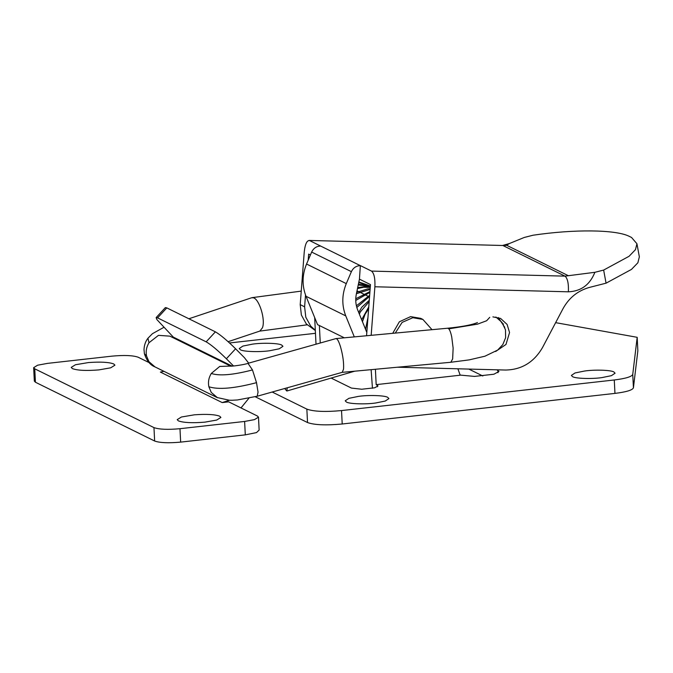 <?xml version="1.0" encoding="UTF-8"?>
<svg xmlns="http://www.w3.org/2000/svg" width="673" height="673" viewBox="0 0 673 673"><rect width="100%" height="100%" fill="white"/><g stroke="black" fill="none" stroke-linecap="round" stroke-linejoin="round"><path stroke-width="1.01" d="M284.696 388.514L286.816 391.021L287.262 387.791M432.016 329.677L422.913 319.448L420.709 318.354L410.614 316.621L399.375 321.778L392.712 333.328M422.913 319.448L412.827 317.706L402.118 322.401L395.253 333.093M504.725 327.322L498.323 317.547M495.606 351.508L505.987 344.467L509.554 332.521L507.097 324.428L500.611 318.455L492.897 316.874M397.491 367.214L505.642 370.041C521.701 369.704 534 362.2 542.531 347.52L562.973 308.739C569.038 297.744 577.888 290.627 589.523 287.396L606.062 283.173L631.442 269.427L637.878 262.781L639.35 256.842L636.936 243.735L635.472 249.658L629.053 256.295L603.647 270.075L606.062 283.173M502.504 245.485L309.016 240.438L502.504 245.485L509.251 243.592L524.233 237.468L532.999 235.23C574.119 229.114 615.383 229.543 629.011 236.223L631.552 237.476L636.936 243.735M344.307 337.812L317.547 324.622L306.013 296.28C301.933 285.697 302.11 274.946 306.551 264.026L311.649 252.064C313.542 248.177 316.529 246.175 320.617 246.049L309.689 240.606C306.964 240.152 305.147 243.929 304.246 251.929L300.208 304.633L304.617 306.812L305.525 295.018M320.617 246.049L360.358 265.642C356.269 265.776 353.283 267.778 351.39 271.656L311.649 252.064M354.301 336.887L345.754 315.881C341.665 305.29 341.85 294.538 346.284 283.619L351.39 271.656M360.358 265.642L359.441 279.144L356.345 294.017C355.226 299.594 355.681 304.928 357.708 310.034L366.81 332.403M509.251 243.592L506.626 245.266L503.177 245.653L565 276.14L594.882 272.304L603.647 270.075M374.895 286.765C375.231 278.487 374.104 273.263 371.513 271.093L565 276.14C567.591 278.311 568.719 283.535 568.382 291.813L374.895 286.765L371.168 335.322M359.441 279.144L370.478 284.586L366.558 335.751M308.192 260.157L308.663 254.108L310.404 254.966M360.467 265.65L371.513 271.093M315.309 330.241L310.733 326.119L305.794 317.21L304.617 306.812M315.326 330.536L306.316 323.94L301.378 315.031L300.208 304.633M72.39 368.602C77.471 370.478 86.295 370.907 98.855 369.906L110.692 367.82L114.923 365.178L113.745 363.967C109.085 362.167 100.672 361.695 88.491 362.554L75.452 364.749L71.22 367.391L72.39 368.602M178.362 420.861C183.443 422.737 192.268 423.166 204.828 422.156L216.664 420.07L220.895 417.437L219.718 416.217C215.057 414.425 206.636 413.954 194.463 414.804L181.424 417.008L177.192 419.649L178.362 420.861M149.07 362.596L138.167 357.22C132.934 355.386 124.269 355.024 112.155 356.126L47.514 363.378L37.621 365.203L33.65 367.677L34.752 368.821L153.966 427.607C159.198 429.441 167.863 429.803 179.977 428.701L180.658 442.119C168.544 443.221 159.871 442.859 154.647 441.025L153.966 427.607M34.752 368.821L35.425 382.239L34.331 381.103L33.65 367.677M156.144 317.589L165.365 307.603L166.811 307.889L157.591 317.883L156.144 317.589L156.885 319.574L173.314 337.106L232.101 366.095M215.385 331.839C220.214 334.641 226.952 340.286 235.592 348.782L226.372 358.768C217.724 350.271 210.994 344.626 206.165 341.834L215.385 331.839L166.811 307.889M258.482 417.142L259.139 430.072L256.522 432.588L245.3 434.867L244.619 421.449L254.512 419.616L258.482 417.142L257.38 416.007L228.685 401.848L222.199 402.58L229.51 400.233M235.592 348.782L244.366 357.615L248.682 363.126M248.892 398.239L241.01 407.931M226.372 358.768L233.565 366.011M222.199 402.58L160.384 372.093L163.976 371.336M174.467 338.401L173.314 337.106M157.591 317.883L206.165 341.834M180.658 442.119L245.3 434.867M35.425 382.239L154.647 441.025M244.619 421.449L179.977 428.701M369.527 296.936L357.001 290.854M269.747 350.726C259.929 352.223 243.121 351.718 240.404 349.758L239.235 348.538L242.903 346.082L252.417 344.147C262.243 342.641 279.051 343.154 281.76 345.114L282.938 346.326L279.27 348.791L269.747 350.726M497.347 317.976L499.021 318.077M503.589 323.949L503.118 324.066M601.898 377.603C592.072 379.109 575.264 378.596 572.555 376.636L571.377 375.425L575.045 372.96L584.568 371.025C594.385 369.527 611.193 370.032 613.911 371.992L615.08 373.212L611.412 375.669L601.898 377.603M375.719 402.984C365.902 404.481 349.094 403.968 346.376 402.008L345.207 400.797L348.875 398.34L358.389 396.397C368.215 394.9 385.023 395.413 387.732 397.373L388.91 398.584L385.242 401.049L375.719 402.984M371.126 369.662L372.455 388.271M375.408 369.267L376.182 384.636L460.189 375.206L457.892 368.787M314.67 317.547L316.016 344.197M376.182 384.636L378.024 385.94L374.651 387.791L361.729 389.238L351.441 388.077L331.15 378.075M496.834 369.805L498.962 371.454L493.906 374.23L474.515 376.409L460.147 375.08M468.812 369.073L482.819 375.988M320.264 343.003L319.372 325.522M315.469 333.312L229.518 342.961M255.244 396.759L307.527 422.543C314.426 425.016 325.984 425.496 342.212 423.998L614.954 393.394C626.336 391.989 632.494 390.13 633.428 387.816L637.853 350.734L637.18 337.316L555.637 322.653M633.428 387.816L632.746 374.398L637.18 337.316M632.746 374.398C631.812 376.703 625.654 378.562 614.272 379.976L341.531 410.572C325.311 412.078 313.744 411.59 306.854 409.117L272.186 392.023M228.113 341.691L259.887 331.057L262.411 327.835C265.7 319.818 259.298 299.334 253.528 297.811L251.694 297.744L188.877 318.775M343.55 369.073L342.263 372.329L257.204 396.237L258.045 392.14L256.514 382.668L252.476 369.931L247.967 363.336L335.886 338.612L336.71 338.83C337.846 339.621 339.15 342.38 340.605 347.108C342.944 355.554 343.928 362.873 343.55 369.073M358.734 282.517L370.335 286.37M358.221 284.973L370.343 286.361M357.472 288.591L363.714 287.22L370.259 287.421M356.404 293.706L370.1 289.44M355.748 300.444L369.881 292.41M356.816 307.468L369.57 296.389M359.357 314.072L360.341 311.919L369.166 301.647M362.461 321.711L365.069 314.249L368.611 308.89M366.793 332.353L367.584 322.333M306.013 296.28L345.754 315.881M306.551 264.026L346.284 283.619M594.882 272.304C589.91 284.763 581.077 291.266 568.382 291.813M506.626 245.266L568.441 275.745M377.368 386.765L377.292 385.175M497.986 372.699L497.86 370.318M614.954 393.394L614.272 379.976M342.212 423.998L341.531 410.572M307.527 422.543L306.854 409.117M217.547 397.751L211.246 392.409L208.857 386.748C207.932 382.071 208.739 377.646 211.288 373.465L219.743 366.432L230.275 366.087M155 366.911L148.952 361.679L146.554 356.025C145.646 351.348 146.462 346.923 148.994 342.742L158.466 335.347L169.907 336.155L230.646 366.095M342.145 372.354L450.834 362.267L452.643 358.953L453.131 348.134L451.709 336.803C450.851 332.807 449.884 330.149 448.807 328.845L447.696 328.222C461.072 326.868 470.612 325.143 476.316 323.032L477.468 322.535M448.807 328.845L477.494 324.159L486.638 320.752L489.751 317.336M211.288 373.465C219.432 376.148 233.161 374.97 252.476 369.931M208.857 386.748C218.313 389.852 234.204 388.498 256.514 382.668M147.934 338.241L148.994 342.742M154.748 366.793C150.172 365.027 146.722 360.678 144.401 353.746L146.554 356.025M354.755 371.176L286.816 391.021M358.844 281.979L369.856 285.806M370.369 286L358.373 284.242M370.15 288.801L367.651 288.919L356.698 292.318M370.293 286.942L365.599 286.479L357.674 287.598M369.94 291.594L355.756 298.778M369.654 295.329L356.396 305.828M369.275 300.259L361.813 307.208L358.692 312.449M368.762 306.913L361.662 319.742M367.954 317.538L365.523 329.223M307.115 324.823L259.669 331.124M252.148 297.643L301.243 291.115M217.093 397.533L154.79 366.81M336.012 338.586L447.696 328.222M450.826 362.267L469.199 359.878L484.93 356.21L497.675 350.069L502.815 344.576L505.625 337.678L505.482 329.787L501.957 322.384L495.875 317M229.855 366.053L229.838 366.045C230.343 366.743 245.216 364.589 247.967 363.336M217.051 397.507L229.308 400.225L232.286 400.25L237.418 399.972L257.187 396.229M144.401 353.746L144.005 349.556C144.232 345.114 145.536 341.346 147.925 338.258L152.435 333.69L163.707 327.431"/></g></svg>
